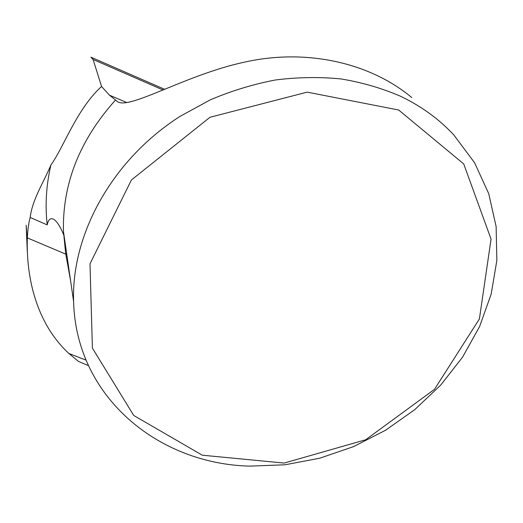 <?xml version="1.0" encoding="UTF-8"?>
<svg xmlns="http://www.w3.org/2000/svg" width="523" height="523" viewBox="0 0 523 523"><rect width="100%" height="100%" fill="white"/><g stroke="black" fill="none" stroke-linecap="round" stroke-linejoin="round"><path stroke-width="0.78" d="M400.546 96.252C421.361 106.228 439.117 119.133 453.82 134.967L474.59 162.745L488.744 193.693L496.131 226.636L496.85 260.454L491.182 294.103L479.565 326.633L462.535 357.202L440.726 385.072L414.804 409.614L385.503 430.279L353.574 446.603L319.795 458.207L284.983 464.79L249.994 466.124C158.685 464.13 76.044 397.232 73.593 301.523C71.305 234.579 111.798 159.973 180.095 116.341L210.298 99.847C231.493 90.839 253.217 84.216 275.464 79.98C297.744 77.162 319.631 76.816 341.127 78.953C362.138 82.464 381.947 88.23 400.546 96.252M411.784 97.526L408.79 95.121C366.943 61.962 304.504 48.417 243.777 62.302C186.436 74.691 130.737 109.248 117.878 101.92L109.457 95.166L101.56 86.491C76.678 109.046 63.858 147.048 50.888 165.02C43.899 181.958 32.459 199.047 30.171 217.476C28.693 222.667 27.758 229.473 27.359 237.893L27.261 240.737C26.51 282.91 38.8 325.816 68.892 353.489L78.509 361.432L87.021 365.034M70.546 280.472L65.669 253.439L63.46 231.473C62.302 183.933 79.594 140.184 115.335 100.226M63.603 234.644C60.171 226.256 56.765 221.079 53.372 219.104C50.28 217.816 48.227 219.745 47.227 224.883C44.978 205.278 46.201 185.319 50.888 165.02M163.026 89.969L93.101 59.491L101.56 86.491M27.261 240.724L26.17 225.23L27.281 251.406M93.101 59.491L91.231 57.301M47.227 224.883L30.171 217.476M90.91 57.177L93.133 59.609M398.696 110.02L463.731 163.947L491.051 239.089L479.408 318.932L434.495 389.328L365.675 439.758L284.133 463.077L202.29 455.2L133.731 415.471L92.394 348.096L90.002 263.795L131.397 179.99L209.965 117.283L307.164 92.14L398.696 110.02M86.027 360.125L68.892 353.489M27.359 237.893L66.807 254.583M65.669 253.439L66.702 253.877M126.651 102.488L109.457 95.166M63.46 231.473L73.593 301.523M88.4 365.564L85.7 364.524M164.601 89.309L91.192 57.282"/></g></svg>
